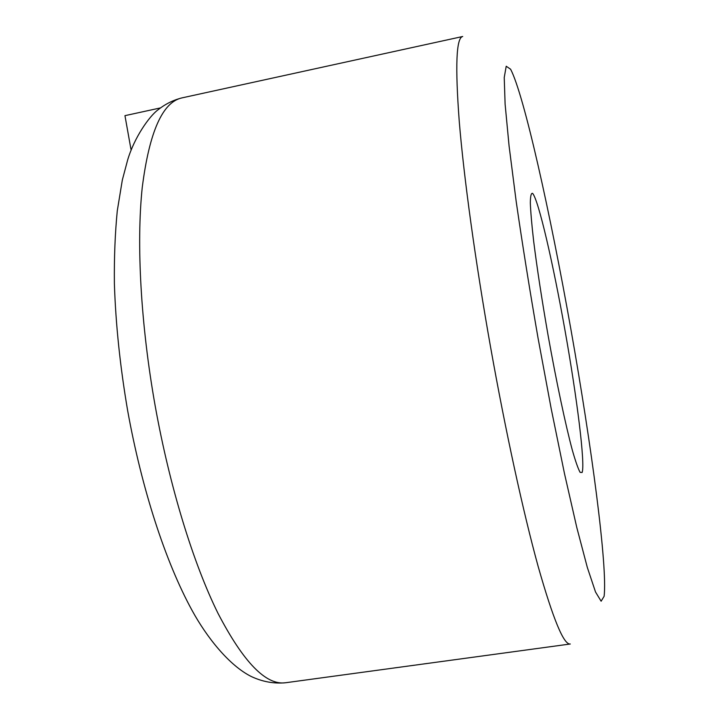 <?xml version="1.0" encoding="UTF-8"?>
<svg xmlns="http://www.w3.org/2000/svg" width="719" height="719" viewBox="0 0 719 719"><rect width="100%" height="100%" fill="white"/><g stroke="black" fill="none" stroke-linecap="round" stroke-linejoin="round"><path stroke-width="1.08" d="M130.993 149.453L124.953 115.651L160.436 107.922M538.064 338.164L551.23 408.886L564.478 473.569L576.791 527.485L587.324 567.444L595.521 591.998L601.129 601.219L604.113 596.303C607.681 566.599 591.602 445.996 570.913 329.401C550.242 212.824 523.944 94.54 510.598 69.222L506.212 66.247L504.235 77.535L505.106 104.138L509.079 145.975L516.179 201.41C522.371 244.19 529.669 289.775 538.064 338.164M285.677 682.735L570.293 643.999C563.858 645.141 553.145 619.266 538.136 566.374C523.405 512.944 505.61 431.679 490.529 346.855C475.349 261.374 463.917 177.782 459.279 121.727C455.082 66.058 456.223 37.649 462.712 36.498L182.105 97.856C162.602 101.918 149.318 131.802 142.245 187.488C136.313 243.355 140.663 324.476 155.223 406.145C169.765 487.167 193.456 563.732 218.028 613.388C243.588 662.478 266.138 685.593 285.677 682.735C274.029 683.877 262.543 681.792 251.228 676.498C228.894 665.282 206.659 637.061 192.171 610.602C165.271 561.584 141.724 488.516 127.694 410.864C120.145 366.744 115.705 324.35 114.384 283.681C114.105 257.564 115.076 233.262 117.287 210.766L122.329 180.02L127.649 159.986C134.318 137.464 149.282 116.253 158.027 109.809C165.37 103.994 173.387 100.013 182.105 97.856M565.098 330.956C577.033 398.128 585.293 463.674 582.138 472.464L580.125 472.374C578.148 468.833 575.559 461.472 572.369 450.31C565.565 425.019 556.425 381.96 548.103 335.485C541.874 299.796 537.048 268.304 533.633 240.991C531.772 224.795 530.676 212.105 530.325 202.92C530.415 195.963 531.179 192.791 532.635 193.411C538.486 199.828 553.208 263.774 565.098 330.956"/></g></svg>
